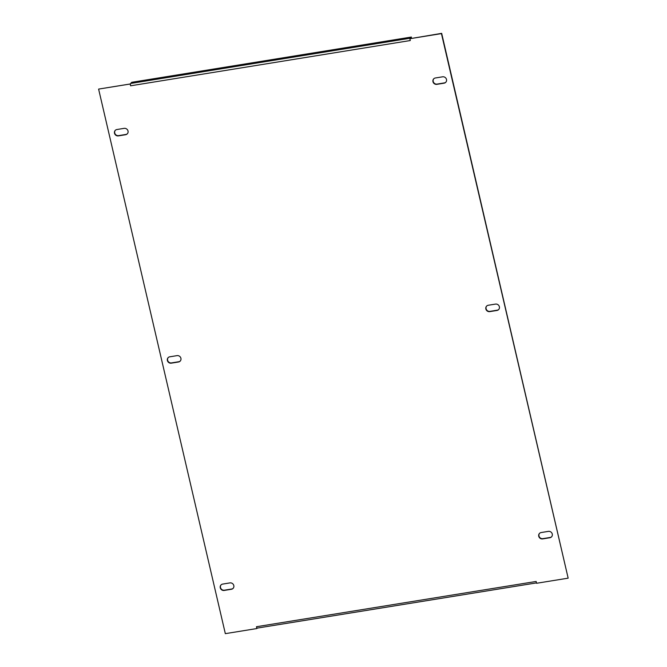 <?xml version="1.0" encoding="UTF-8"?>
<svg xmlns="http://www.w3.org/2000/svg" width="667" height="667" viewBox="0 0 667 667"><rect width="100%" height="100%" fill="white"/><g stroke="black" fill="none" stroke-linecap="round" stroke-linejoin="round"><path stroke-width="1" d="M499.383 306.762A3.343 3.118 -137.6 0 0 495.489 304.094L488.269 305.261A3.343 3.118 -137.6 0 0 486.243 309.922A3.343 3.118 -137.6 0 0 489.753 311.622L496.965 310.455A3.343 3.118 -137.6 0 0 499.383 306.762M180.915 358.304A3.343 3.118 -137.6 0 0 177.013 355.636L169.793 356.803A3.343 3.118 -137.6 0 0 167.767 361.464A3.343 3.118 -137.6 0 0 171.277 363.165L178.498 361.998A3.343 3.118 -137.6 0 0 180.915 358.304M548.374 531.374A3.343 3.118 42.4 0 1 551.584 536.81A3.343 3.118 42.4 0 1 549.858 537.735L542.638 538.903A3.343 3.118 42.4 0 1 539.428 533.467A3.343 3.118 42.4 0 1 541.162 532.541L548.374 531.374M229.907 582.908A3.343 3.118 42.4 0 1 233.117 588.352A3.343 3.118 42.4 0 1 231.382 589.278L224.17 590.445A3.343 3.118 42.4 0 1 220.96 585.001A3.343 3.118 42.4 0 1 222.686 584.084L229.907 582.908M446.498 79.481A3.343 3.118 -137.6 0 0 442.596 76.813L435.376 77.981A3.343 3.118 -137.6 0 0 433.35 82.641A3.343 3.118 -137.6 0 0 436.86 84.342L444.08 83.175A3.343 3.118 -137.6 0 0 446.498 79.481M128.022 131.024A3.343 3.118 -137.6 0 0 124.129 128.356L116.908 129.523A3.343 3.118 -137.6 0 0 114.882 134.184A3.343 3.118 -137.6 0 0 118.392 135.885L125.604 134.717A3.343 3.118 -137.6 0 0 128.022 131.024M486.66 306.061A3.343 3.118 -137.6 0 0 489.987 311.364L497.207 310.197A3.343 3.118 -137.6 0 0 498.808 309.396M168.192 357.604A3.343 3.118 -137.6 0 0 171.511 362.906L178.731 361.739A3.343 3.118 -137.6 0 0 180.34 360.939M233.225 588.219A3.343 3.118 42.4 0 1 231.624 589.019L224.404 590.187A3.343 3.118 42.4 0 1 221.077 584.876M433.775 78.781A3.343 3.118 -137.6 0 0 437.093 84.092L444.314 82.916A3.343 3.118 -137.6 0 0 445.923 82.124M115.299 130.323A3.343 3.118 -137.6 0 0 118.626 135.626L125.838 134.459A3.343 3.118 -137.6 0 0 127.447 133.658M256.903 628.539L257.087 628.039A1.909 0.559 -99.2 0 1 256.478 626.722L536.16 581.457L536.585 583.275L568.159 578.164L441.437 33.608L409.863 38.719L410.28 40.537L130.607 85.801L130.182 83.984L98.608 89.086L225.329 633.65L256.903 628.539L256.478 626.722M130.607 85.801A1.909 0.559 -99.2 0 1 130.474 83.967L98.608 89.086M568.159 578.164L441.671 33.35L409.863 38.719M551.701 536.677A3.343 3.118 42.4 0 1 550.092 537.477L542.871 538.644A3.343 3.118 42.4 0 1 539.553 533.342M130.474 83.967A1.909 0.559 -99.2 0 1 130.649 83.467L131.716 82.308L411.389 37.044L411.322 38.261M411.389 37.044L410.33 38.202A1.909 0.559 80.8 0 0 410.205 38.444M410.33 38.202L130.649 83.467M536.493 582.9L257.262 628.097"/></g></svg>
